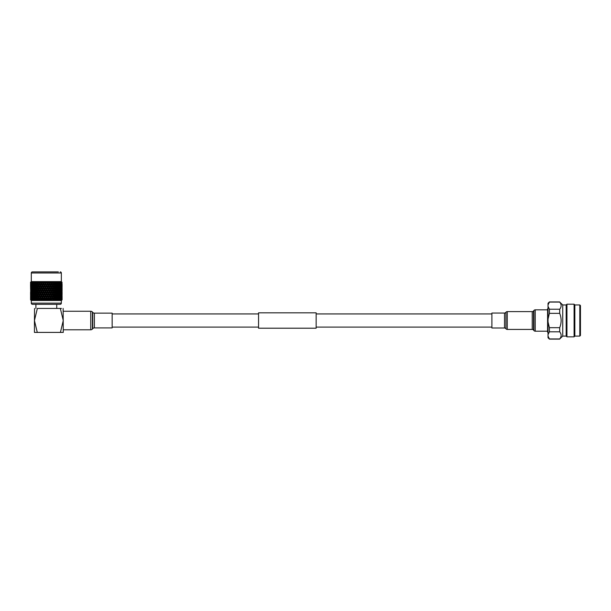 <?xml version="1.0" encoding="UTF-8"?>
<svg xmlns="http://www.w3.org/2000/svg" width="611" height="611" viewBox="0 0 611 611"><rect width="100%" height="100%" fill="white"/><g stroke="black" fill="none" stroke-linecap="round" stroke-linejoin="round"><path stroke-width="0.92" d="M258.552 322.188L258.552 328.206L316.154 328.206L316.154 312.832L258.552 312.832L258.552 322.188M580.45 305.607L580.45 335.431L579.801 336.096L579.801 304.95L580.45 305.607M579.801 304.95L574.844 304.95L574.844 336.096L579.801 336.096M574.844 304.95L574.088 304.194L574.088 336.844L574.844 336.096M566.183 304.95L566.183 336.096L562.731 336.096L562.731 304.95L566.183 304.95L566.939 304.194L566.939 336.844L574.088 336.844M566.939 304.194L574.088 304.194M566.183 336.096L566.939 336.844M548.029 308.448L547.586 308.891L547.586 332.147L548.029 332.59M562.731 304.95L559.707 302.078C561.593 304.461 561.593 306.844 559.707 309.235L559.707 313.359C561.593 318.125 561.593 322.898 559.707 327.679L559.707 331.804C561.593 334.186 561.593 336.569 559.707 338.96L562.731 336.096M548.044 304.82L548.029 303.3L549.404 301.926L559.707 301.926M559.707 338.96L549.404 338.96L548.029 336.096L548.029 337.738L549.404 339.113L559.707 339.113M548.029 336.096L548.029 334.668L549.404 331.804L559.707 331.804M559.707 327.679L549.404 327.679L548.029 321.951L548.029 334.668M548.029 321.951L548.029 319.087L549.404 313.359L559.707 313.359M559.707 309.235L549.404 309.235L548.029 306.371L548.029 319.087M548.029 306.371L548.029 304.942L549.404 302.078L559.707 302.078M548.052 336.249L548.502 337.539M549.404 309.235L549.404 313.359M549.404 327.679L549.404 331.804M547.586 309.838L535.228 309.838A1.65 1.65 0 0 0 533.93 310.472L533.533 310.976A1.65 1.65 0 0 1 532.234 311.61L507.252 311.61A1.65 1.65 0 0 0 505.954 312.236L505.954 328.802A1.65 1.65 0 0 0 507.252 329.428L532.234 329.428A1.65 1.65 0 0 1 533.533 330.062L533.93 330.566A1.65 1.65 0 0 0 535.228 331.2L547.586 331.2M505.824 312.404A1.65 1.65 0 0 1 504.526 313.038L491.893 313.038L491.893 328L504.526 328A1.65 1.65 0 0 1 505.824 328.634M58.335 271.887L32.406 271.887A1.1 1.1 0 0 0 31.306 272.98L31.306 281.61L30.55 282.251L31.138 281.786L30.672 282.893L30.634 282.251M60.245 271.887A1.1 1.1 0 0 1 61.344 272.98L61.344 281.61L31.306 281.61M30.718 282.251L31.382 281.786L31.046 282.893L30.97 282.251M31.818 281.786L31.13 282.251L31.871 281.786L31.657 282.893L31.543 282.251M32.513 281.786L31.78 282.251L32.582 281.786L32.505 282.893L32.352 282.251M32.658 282.251L33.513 281.786L33.567 282.893L33.376 282.251M33.75 282.251L34.651 281.786L34.827 282.893L35.048 282.251L34.613 282.251M35.048 282.251L35.965 281.786L36.27 282.893L36.515 282.251L36.026 282.251M36.515 282.251L37.447 281.786L37.874 282.893L38.142 282.251L37.607 282.251M38.142 282.251L39.066 281.786L39.608 282.893L39.898 282.251L39.325 282.251M39.898 282.251L40.8 281.786L41.449 282.893L41.754 282.251L41.151 282.251M41.754 282.251L42.625 281.786L43.373 282.893L43.687 282.251L43.06 282.251M43.687 282.251L44.504 281.786L45.336 282.893L45.657 282.251L45.015 282.251M45.657 282.251L46.413 281.786L47.314 282.893L47.635 282.251L47.001 282.251M47.635 282.251L48.322 281.786L49.285 282.893L49.598 282.251L48.972 282.251M49.598 282.251L50.194 281.786L51.202 282.893L51.5 282.251L50.896 282.251M51.5 282.251L52.011 281.786L53.042 282.893L53.333 282.251L52.752 282.251M53.333 282.251L53.737 281.786L54.776 282.893L55.043 282.251L54.509 282.251M55.043 282.251L55.349 281.786L56.38 282.893L56.624 282.251L56.136 282.251M56.624 282.251L56.815 281.786L57.824 282.893L58.045 282.251L56.815 281.786M58.045 282.251L58.007 281.786L58.9 282.251L59.091 282.893L59.275 282.251L58.114 281.786M59.275 282.251L59.137 281.786L59.993 282.251L60.153 282.893L60.298 282.251L59.229 281.786L59.993 282.251M60.298 282.251L60.069 281.786L60.871 282.251L60.993 282.893L61.108 282.251L60.138 281.786M61.108 282.251L61.604 282.893L61.68 282.251L60.833 281.786M61.68 282.251L61.978 282.893L61.932 282.251M62.017 282.251L61.52 281.786L62.085 282.908L61.344 281.61M61.551 299.535L61.917 300.009L61.344 300.497L31.306 300.497L30.733 300.009L31.1 300.314L31.1 299.535M61.551 300.314L62.093 299.848L61.474 300.314L61.91 299.848L61.161 300.314L61.474 299.848L60.619 300.314L60.802 299.848L59.847 300.314L59.901 299.848L58.862 300.314L58.419 300.314L58.786 299.848L57.678 300.314L57.167 300.314L57.472 299.848L56.319 300.314L55.738 300.314L55.983 299.848L54.799 300.314L54.165 300.314L54.341 299.848L53.149 300.314L52.47 300.314L52.577 299.848L51.385 300.314L50.675 300.314L50.713 299.848L49.544 300.314L48.781 299.848L47.658 300.314L46.81 299.848L45.848 299.848L45.749 300.314L44.824 299.848L43.87 299.848L43.847 300.314L42.869 299.848L41.938 299.848L41.983 300.314L40.968 299.848L40.074 299.848L40.189 300.314L39.15 299.848L38.31 299.848L38.485 300.314L33.872 299.848L34.231 300.314L33.788 300.314L32.757 299.848L32.803 300.314L31.856 299.848L32.032 300.314L31.184 299.848L31.489 300.314L30.749 299.848L31.176 300.314L30.558 299.848L31.1 300.314M31.306 300.497L31.306 303.14A1.191 1.191 0 0 0 32.498 304.331L60.153 304.331A1.191 1.191 0 0 0 61.344 303.14L31.306 303.14M61.344 300.497L61.344 303.14M35.904 304.331L35.904 308.433M56.747 304.331L56.747 308.433M61.52 285.589L62.093 285.589L62.101 284.306L62.085 286.895M62.101 288.293L62.085 290.874L62.085 288.27M61.52 293.563L62.093 293.563L62.101 292.279L62.085 294.861M61.52 297.542L62.093 297.542L62.101 296.259L62.085 298.848M50.247 282.313L49.628 283.596L50.247 284.886L50.866 283.596L50.209 282.114M51.202 284.306L50.591 285.589L51.202 286.88L51.805 285.589L51.034 283.596L50.11 285.589L50.591 285.589M52.134 286.299L51.538 287.582L52.134 288.866L52.722 287.582L51.935 285.589L51.034 287.582L51.538 287.582M53.042 288.293L52.462 289.576L53.042 290.859L53.615 289.576L52.813 287.582L51.935 289.576L52.462 289.576M53.928 290.278L53.363 291.569L53.928 292.852L54.478 291.569L53.661 289.576L52.813 291.569L53.363 291.569M54.547 291.409L54.234 293.563L54.776 294.838L55.311 293.563L54.486 291.569L53.661 293.563L54.234 293.563M55.601 294.265L55.074 295.548L55.601 296.831L56.105 295.548L55.28 293.563L55.884 293.563L56.38 294.838L56.869 293.563L56.38 292.279L55.884 293.563M56.38 296.259L55.884 297.542L56.38 298.825L56.869 297.542L56.029 295.548L56.655 295.548L57.129 296.831L57.579 295.548L57.129 294.265L56.655 295.548M57.472 299.848L56.747 297.542L57.381 297.542L57.824 298.825L58.251 297.542L57.824 296.259L57.381 297.542M57.129 298.252L56.319 300.314M56.38 298.825L56.029 299.535L56.655 299.535M55.601 296.831L55.28 297.542L55.884 297.542M54.555 295.388L55.074 295.548M53.928 292.852L54.776 298.825L55.311 297.542L54.486 295.548L54.776 294.838L54.486 295.548L53.928 294.265L53.363 295.548L53.928 296.831L54.478 295.548L52.813 299.535L53.501 299.848L53.149 300.314L51.202 296.259L50.591 297.542L51.202 298.825L51.805 297.542M54.555 287.414L54.234 289.576L54.776 290.859L55.311 289.576L53.928 286.299L53.363 287.582L53.928 288.866L54.478 287.582L53.615 289.576M53.042 290.859L51.034 295.548L50.247 294.265L49.628 295.548L50.247 296.831L50.866 295.548M53.928 286.299L53.661 285.589L52.722 287.582M52.134 288.866L50.11 293.563L49.285 292.279L48.651 293.563L49.285 294.838L49.903 293.563M53.042 284.306L52.462 285.589L53.042 286.88L53.615 285.589L52.813 283.596L51.805 285.589M51.202 286.88L49.178 291.569L48.307 290.278L47.666 291.569L48.307 292.852L48.933 291.569M51.851 281.786L50.866 283.596M50.247 284.886L48.238 289.576L47.314 288.293L46.68 289.576L47.314 290.859L47.956 289.576M50.033 281.786L49.178 283.596L49.628 283.596M49.285 282.893L47.284 287.582L46.329 286.299L45.688 287.582L46.329 288.866L46.963 287.582M52.134 282.313L51.538 283.596L52.134 284.886L52.722 283.596L52.072 282.114M55.601 290.278L55.074 291.569L55.601 292.852L56.105 291.569L55.28 289.576L55.884 289.576L56.38 290.859L56.869 289.576L56.38 288.293L55.884 289.576M58.786 299.848L58.06 297.542L58.702 297.542L59.091 298.825L59.458 297.542L59.091 296.259L58.702 297.542M58.48 298.252L57.678 300.314M57.824 298.825L57.426 299.535L58.068 299.535M57.824 296.259L57.426 295.548L58.068 295.548L58.48 296.831L58.877 295.548L58.48 294.265L58.068 295.548M57.129 296.831L56.747 297.542M57.129 294.265L56.747 293.563L57.381 293.563L57.824 294.838L58.251 293.563L57.824 292.279L57.381 293.563M56.38 294.838L56.029 295.548M56.38 292.279L56.029 291.569L56.655 291.569L57.129 292.852L57.579 291.569L57.129 290.278L56.655 291.569M55.601 292.852L55.28 293.563M53.928 288.866L53.661 289.576L54.486 291.569L54.776 290.859L54.486 291.569L55.074 291.569M53.042 286.88L53.661 289.576L54.234 289.576M52.134 284.886L52.813 287.582L53.363 287.582M54.547 283.435L54.234 285.589L54.776 286.88L55.311 285.589L53.928 282.313L53.363 283.596L53.928 284.886L54.478 283.596L53.615 285.589M51.202 282.893L51.935 285.589L52.462 285.589M53.585 281.786L52.722 283.596M50.194 281.786L51.034 283.596L51.538 283.596M55.601 286.299L55.074 287.582L55.601 288.866L56.105 287.582L55.28 285.589L55.884 285.589L56.38 286.88L56.869 285.589L56.38 284.306L55.884 285.589M59.901 299.848L59.183 297.542L59.832 297.542L60.153 298.825L60.153 296.259L59.832 297.542M59.649 298.252L59.382 299.848M59.091 298.825L58.648 299.535L59.29 299.535M59.091 296.259L58.648 295.548L59.29 295.548L59.649 296.831L59.649 294.265L59.29 295.548M58.48 296.831L58.06 297.542M58.48 294.265L58.06 293.563L58.702 293.563L59.091 294.838L59.091 292.279L58.702 293.563M57.824 294.838L57.426 295.548M57.824 292.279L57.426 291.569L58.068 291.569L58.48 292.852L58.877 291.569L58.48 290.278L58.068 291.569M57.129 292.852L56.747 293.563M57.129 290.278L56.747 289.576L57.381 289.576L57.824 290.859L58.251 289.576L57.824 288.293L57.381 289.576M56.38 290.859L56.029 291.569M56.38 288.293L56.029 287.582L56.655 287.582L57.129 288.866L57.579 287.582L57.129 286.299L56.655 287.582M55.601 288.866L55.28 289.576M53.928 284.886L53.661 285.589L54.486 287.582L54.776 286.88L54.486 287.582L55.074 287.582M53.042 282.893L53.661 285.589L54.234 285.589M52.011 281.786L52.813 283.596L53.363 283.596M55.601 282.313L55.074 283.596L55.601 284.886L56.105 283.596L55.509 282.114M60.802 299.848L60.107 297.542L60.749 297.542L60.993 298.825L60.993 296.259L60.749 297.542M60.604 298.252L59.847 300.314M60.153 298.825L59.672 299.535L60.321 299.535M60.153 296.259L59.672 295.548L60.321 295.548L60.604 296.831L60.604 294.265L60.321 295.548M59.649 296.831L59.183 297.542M59.649 294.265L59.183 293.563L59.832 293.563L60.153 294.838L60.153 292.279L59.832 293.563M59.091 294.838L58.648 295.548M59.091 292.279L58.648 291.569L59.29 291.569L59.649 292.852L59.649 290.278L59.29 291.569M58.48 292.852L58.06 293.563M58.48 290.278L58.06 289.576L58.702 289.576L59.091 290.859L59.091 288.293L58.702 289.576M57.824 290.859L57.426 291.569M57.824 288.293L57.426 287.582L58.068 287.582L58.48 288.866L58.877 287.582L58.48 286.299L58.068 287.582M57.129 288.866L56.747 289.576M57.129 286.299L56.747 285.589L57.381 285.589L57.824 286.88L58.251 285.589L57.824 284.306L57.381 285.589M56.38 286.88L56.029 287.582M56.38 284.306L56.029 283.596L56.655 283.596L57.129 284.886L57.579 283.596L57.129 282.313L56.655 283.596M55.601 284.886L55.28 285.589M53.737 281.786L54.486 283.596L54.776 282.893L54.486 283.596L55.074 283.596M61.474 299.848L60.81 297.542L61.436 297.542L61.604 298.825L61.436 297.542M61.329 298.252L61.176 299.848M60.993 298.825L60.481 299.535L61.123 299.535M60.993 296.259L60.481 295.548L61.123 295.548L61.329 296.831L61.329 294.265L61.123 295.548M60.604 296.831L60.107 297.542M60.604 294.265L60.107 293.563L60.749 293.563L60.993 294.838L60.993 292.279L60.749 293.563M60.153 294.838L59.672 295.548M60.153 292.279L59.672 291.569L60.321 291.569L60.604 292.852L60.604 290.278L60.321 291.569M59.649 292.852L59.183 293.563M59.649 290.278L59.183 289.576L59.832 289.576L60.153 290.859L60.153 288.293L59.832 289.576M59.091 290.859L58.648 291.569M59.091 288.293L58.648 287.582L59.29 287.582L59.649 288.866L59.649 286.299L59.29 287.582M58.48 288.866L58.06 289.576M58.48 286.299L58.06 285.589L58.702 285.589L59.091 286.88L59.091 284.306L58.702 285.589M57.824 286.88L57.426 287.582M57.824 284.306L57.426 283.596L58.068 283.596L58.48 284.886L58.877 283.596L58.48 282.313L58.068 283.596M57.129 284.886L56.747 285.589M56.38 282.893L56.029 283.596M61.91 299.848L61.283 297.542L61.887 297.542L61.978 298.825L61.887 297.542M61.826 298.252L61.726 299.848M61.604 298.825L61.077 299.535L61.688 299.535M61.604 296.259L61.077 295.548L61.688 295.548L61.826 296.831L61.826 294.265L61.688 295.548M61.329 296.831L60.81 297.542M61.329 294.265L60.81 293.563L61.436 293.563L61.604 294.838L61.604 292.279L61.436 293.563M60.993 294.838L60.481 295.548M60.993 292.279L60.481 291.569L61.123 291.569L61.329 292.852L61.329 290.278L61.123 291.569M60.604 292.852L60.107 293.563M60.604 290.278L60.107 289.576L60.749 289.576L60.993 290.859L60.993 288.293L60.749 289.576M60.153 290.859L59.672 291.569M60.153 288.293L59.672 287.582L60.321 287.582L60.604 288.866L60.604 286.299L60.321 287.582M59.649 288.866L59.183 289.576M59.649 286.299L59.183 285.589L59.832 285.589L60.153 286.88L60.153 284.306L59.832 285.589M59.091 286.88L58.648 287.582M59.091 284.306L58.648 283.596L59.29 283.596L59.649 284.886L59.649 282.313L59.29 283.596M58.48 284.886L58.06 285.589M57.824 282.893L57.426 283.596M61.978 298.825L61.436 299.535L62.017 299.535L62.07 298.252L62.101 299.535L62.017 298.183M61.978 296.259L61.436 295.548L62.017 295.548L62.07 296.831L62.07 294.265L62.017 295.548M61.826 296.831L61.283 297.542M61.826 294.265L61.283 293.563L61.887 293.563L61.978 294.838L61.978 292.279L61.887 293.563M61.604 294.838L61.077 295.548M61.604 292.279L61.077 291.569L61.688 291.569L61.826 292.852L61.826 290.278L61.688 291.569M61.329 292.852L60.81 293.563M61.329 290.278L60.81 289.576L61.436 289.576L61.604 290.859L61.436 289.576M60.993 290.859L60.481 291.569M60.993 288.293L60.481 287.582L61.123 287.582L61.329 288.866L61.329 286.299L61.123 287.582M60.604 288.866L60.107 289.576M60.604 286.299L60.107 285.589L60.749 285.589L60.993 286.88L60.993 284.306L60.749 285.589M60.153 286.88L59.672 287.582M60.153 284.306L59.672 283.596L60.321 283.596L60.604 284.886L60.604 282.313L60.321 283.596M59.649 284.886L59.183 285.589M59.091 282.893L58.648 283.596M62.093 297.542L62.101 298.825M62.017 294.197L62.017 296.908M61.978 294.838L61.436 295.548M61.978 292.279L61.436 291.569L62.017 291.569L62.07 292.852L62.07 290.278L62.017 291.569M61.826 292.852L61.283 293.563M61.826 290.278L61.283 289.576L61.887 289.576L61.978 290.859L61.887 289.576M61.604 290.859L61.077 291.569M61.604 288.293L61.077 287.582L61.688 287.582L61.826 288.866L61.688 287.582M61.329 288.866L60.81 289.576M61.329 286.299L60.81 285.589L61.436 285.589L61.604 286.88L61.436 285.589M60.993 286.88L60.481 287.582M60.993 284.306L60.481 283.596L61.123 283.596L61.329 284.886L61.329 282.313L61.123 283.596M60.604 284.886L60.107 285.589M60.153 282.893L59.672 283.596M62.017 290.21L62.017 292.921M61.978 290.859L61.436 291.569M61.978 288.293L61.436 287.582L62.017 287.582L62.07 288.866L62.017 287.582M61.826 288.866L61.283 289.576M61.826 286.299L61.283 285.589L61.887 285.589L61.978 286.88L61.887 285.589M61.604 286.88L61.077 287.582M61.604 284.306L61.077 283.596L61.688 283.596L61.826 284.886L61.688 283.596M61.329 284.886L60.81 285.589M60.993 282.893L60.481 283.596M61.52 289.576L62.093 289.576M62.101 287.689L62.017 286.231M61.978 286.88L61.436 287.582M61.978 284.306L61.436 283.596L62.017 283.596L62.07 284.886L62.017 283.596M61.826 284.886L61.283 285.589M61.604 282.893L61.077 283.596M62.093 285.589L62.101 286.88M61.917 282.114L62.017 284.955M61.978 282.893L61.436 283.596M30.565 298.848L30.565 296.236M30.619 299.848L30.634 298.183M30.581 298.252L30.558 299.535M31.13 297.542L30.565 297.542M30.634 292.921L30.634 290.21M30.55 292.279L30.565 294.861L30.565 292.257M30.581 294.265L30.581 296.831L30.634 294.197M30.672 296.259L30.672 298.825L30.672 296.259L31.222 295.548L30.634 295.548M30.924 299.848L30.833 298.252L31.367 297.542L30.764 297.542M30.833 298.252L30.749 299.848M30.672 298.825L31.222 299.535L30.634 299.535M31.13 293.563L30.565 293.563M30.672 292.279L30.672 294.838L30.672 292.279L31.222 291.569L30.634 291.569M30.833 294.265L30.833 296.831L30.833 294.265L31.367 293.563L30.764 293.563M31.046 296.259L31.046 298.825L31.046 296.259L31.581 295.548L30.962 295.548M31.474 299.848L31.321 298.252L31.841 297.542L31.214 297.542M31.321 298.252L31.184 299.848M31.046 298.825L31.581 299.535L30.962 299.535M30.833 296.831L31.367 297.542M30.672 294.838L31.222 295.548M31.13 289.576L30.565 289.576M31.13 285.589L30.565 285.589L30.55 286.88L30.55 284.306L30.565 286.895M30.581 286.299L30.581 288.866L30.634 286.231M30.672 288.293L30.672 290.859L30.672 288.293L31.222 287.582L30.634 287.582M30.833 290.278L30.833 292.852L30.833 290.278L31.367 289.576L30.764 289.576M31.046 292.279L31.046 294.838L31.046 292.279L31.581 291.569L30.962 291.569M31.321 294.265L31.321 296.831L31.321 294.265L31.841 293.563L31.214 293.563M31.657 296.259L31.657 298.825L31.657 296.259L32.169 295.548L31.535 295.548M32.261 299.848L32.055 298.252L32.551 297.542L31.902 297.542M32.055 298.252L31.856 299.848M31.657 298.825L32.169 299.535L31.535 299.535M31.321 296.831L31.841 297.542M31.046 294.838L31.581 295.548M30.833 292.852L31.367 293.563M30.672 290.859L31.222 291.569M30.55 282.893L30.55 282.251L30.565 282.908M30.581 282.313L30.581 284.886L30.741 282.114M30.672 284.306L30.672 286.88L30.672 284.306L31.222 283.596L30.634 283.596M30.833 286.299L30.833 288.866L30.833 286.299L31.367 285.589L30.764 285.589M31.046 288.293L31.046 290.859L31.046 288.293L31.581 287.582L30.962 287.582M31.321 290.278L31.321 292.852L31.321 290.278L31.841 289.576L31.214 289.576M31.657 292.279L31.657 294.838L31.657 292.279L32.169 291.569L31.535 291.569M32.055 294.265L32.055 296.831L32.055 294.265L32.551 293.563L31.902 293.563M32.505 296.259L32.505 298.825L32.986 295.548L32.337 295.548M33.269 299.848L33.009 298.252L33.468 297.542L32.818 297.542M33.009 298.252L32.757 299.848M32.505 298.825L32.986 299.535L32.337 299.535M32.055 296.831L32.551 297.542M31.657 294.838L32.169 295.548M31.321 292.852L31.841 293.563M31.046 290.859L31.581 291.569M30.833 288.866L31.367 289.576M30.672 286.88L31.222 287.582M30.833 282.313L30.833 284.886L30.985 282.114M31.046 284.306L31.046 286.88L31.046 284.306L31.581 283.596L30.962 283.596M31.321 286.299L31.321 288.866L31.321 286.299L31.841 285.589L31.214 285.589M31.657 288.293L31.657 290.859L31.657 288.293L32.169 287.582L31.535 287.582M32.055 290.278L32.055 292.852L32.055 290.278L32.551 289.576L31.902 289.576M32.505 292.279L32.505 294.838L32.986 291.569L32.337 291.569M33.009 294.265L33.009 296.831L33.468 293.563L32.818 293.563M33.567 296.259L33.567 298.825L34.01 295.548L33.361 295.548M34.483 299.848L34.17 298.252L34.59 297.542L33.949 297.542M34.17 298.252L33.872 299.848M33.567 298.825L34.01 299.535L33.361 299.535M33.009 296.831L33.468 297.542M32.505 294.838L32.986 295.548M32.055 292.852L32.551 293.563M31.657 290.859L32.169 291.569M31.321 288.866L31.841 289.576M31.046 286.88L31.581 287.582M30.833 284.886L31.367 285.589M30.672 282.893L31.222 283.596M31.321 282.313L31.321 284.886L31.474 282.114M31.657 284.306L31.657 286.88L31.657 284.306L32.169 283.596L31.535 283.596M32.055 286.299L32.055 288.866L32.055 286.299L32.551 285.589L31.902 285.589M32.505 288.293L32.505 290.859L32.986 287.582L32.337 287.582M33.009 290.278L33.009 292.852L33.468 289.576L32.818 289.576M33.567 292.279L33.567 294.838L34.01 291.569L33.361 291.569M34.17 294.265L33.773 295.548L34.17 296.831L34.59 293.563L33.949 293.563M34.827 296.259L34.399 297.542L34.827 298.825L35.224 295.548L34.59 295.548M36.332 300.314L35.53 298.252L35.904 297.542L35.27 297.542M35.53 298.252L35.178 299.848M34.827 298.825L35.224 299.535L34.59 299.535M34.17 296.831L34.59 297.542M33.567 294.838L34.01 295.548M33.009 292.852L33.468 293.563M32.505 290.859L32.986 291.569M32.055 288.866L32.551 289.576M31.657 286.88L32.169 287.582M31.321 284.886L31.841 285.589M31.046 282.893L31.581 283.596M32.055 282.313L32.055 284.886L32.192 282.114M32.505 284.306L32.505 286.88L32.986 283.596L32.337 283.596M33.009 286.299L33.009 288.866L33.468 285.589L32.818 285.589M33.567 288.293L33.567 290.859L34.01 287.582L33.361 287.582M34.17 290.278L33.773 291.569L34.17 292.852L34.59 289.576L33.949 289.576M34.827 292.279L34.399 293.563L34.827 294.838L35.27 293.563L34.827 292.279L35.224 291.569L34.59 291.569M35.53 294.265L35.071 295.548L35.53 296.831L35.904 293.563L35.27 293.563M36.27 296.259L35.789 297.542L36.27 298.825L36.622 295.548L36.003 295.548M52.722 295.548L52.134 294.265L51.538 295.548L52.134 296.831L52.813 295.548L50.675 300.314L50.11 297.542L48.811 300.314L48.238 297.542L46.91 300.314L46.329 297.542L44.993 300.314L44.42 297.542L43.106 300.314L42.541 297.542L41.265 300.314L40.723 297.542L39.501 300.314L38.73 298.252L38.989 297.542L37.851 300.314L37.05 298.252L37.378 297.542L36.767 297.542M37.05 298.252L36.668 299.848M36.27 298.825L36.622 299.535L36.003 299.535M35.53 296.831L35.904 297.542M34.827 294.838L35.224 295.548M34.17 292.852L34.59 293.563M33.567 290.859L34.01 291.569M33.009 288.866L33.468 289.576M32.505 286.88L32.986 287.582M32.055 284.886L32.551 285.589M31.657 282.893L32.169 283.596M33.009 282.313L33.009 284.886L33.139 282.114M33.567 284.306L33.567 286.88L34.01 283.596L33.361 283.596M34.17 286.299L33.773 287.582L34.17 288.866L34.59 285.589L33.949 285.589M34.827 288.293L34.399 289.576L34.827 290.859L35.224 287.582L34.59 287.582M35.53 290.278L35.071 291.569L35.53 292.852L35.904 289.576L35.27 289.576M36.27 292.279L35.789 293.563L36.27 294.838L36.767 293.563L36.27 292.279L36.622 291.569L36.003 291.569M37.05 294.265L36.545 295.548L37.05 296.831L37.577 295.548L37.05 294.265L37.378 293.563L36.767 293.563M38.73 294.265L38.172 295.548L38.73 296.831L39.295 295.548L38.989 293.563L37.34 297.542L37.874 298.825L38.417 297.542L38.103 295.709M39.608 296.259L39.035 297.542L39.608 298.825L40.196 297.542L39.845 295.548L38.989 297.542L38.417 297.542M38.081 299.321L38.485 300.314L38.165 299.535L37.577 299.535M38.73 298.252L38.172 299.535M38.103 295.388L38.417 293.563L37.874 292.279L37.34 293.563L38.165 295.548L37.577 295.548M37.05 296.831L37.378 297.542M36.27 294.838L36.622 295.548M35.53 292.852L35.904 293.563M34.827 290.859L35.224 291.569M34.17 288.866L34.59 289.576M33.567 286.88L34.01 287.582M33.009 284.886L33.468 285.589M32.505 282.893L32.986 283.596M34.17 282.313L33.773 283.596L34.17 284.886L34.292 282.114M34.827 284.306L34.399 285.589L34.827 286.88L35.224 283.596L34.59 283.596M35.53 286.299L35.071 287.582L35.53 288.866L35.904 285.589L35.27 285.589M36.27 288.293L35.789 289.576L36.27 290.859L36.622 287.582L36.003 287.582M37.05 290.278L36.545 291.569L37.05 292.852L37.577 291.569L37.05 290.278L37.378 289.576L36.767 289.576M41.449 296.259L40.845 297.542L41.449 298.825L42.06 297.542L41.624 295.548L40.723 297.542L40.196 297.542M39.608 298.825L40.189 300.314L39.295 299.535M40.517 298.252L39.929 299.535M40.517 294.265L39.929 295.548L40.517 296.831L41.12 295.548L40.723 293.563L39.845 295.548L39.295 295.548M38.73 296.831L39.035 297.542M40.189 300.314L38.172 295.548M39.608 292.279L39.035 293.563L39.608 294.838L40.189 293.563L39.845 291.569L38.989 293.563L38.417 293.563M38.73 290.278L38.172 291.569L38.73 292.852L39.295 291.569L38.989 289.576L38.081 291.775M38.103 291.409L38.417 289.576L37.874 288.293L37.34 289.576L38.165 291.569L37.577 291.569M37.05 292.852L37.378 293.563M36.27 290.859L36.622 291.569M35.53 288.866L35.904 289.576M34.827 286.88L35.224 287.582M34.17 284.886L34.59 285.589M33.567 282.893L34.01 283.596M35.53 282.313L35.071 283.596L35.53 284.886L36.003 283.596L35.637 282.114M36.27 284.306L35.789 285.589L36.27 286.88L36.622 283.596L36.003 283.596M37.05 286.299L36.545 287.582L37.05 288.866L37.577 287.582L37.05 286.299L37.378 285.589L36.767 285.589M43.373 296.259L42.747 297.542L43.373 298.825L44 297.542L43.473 295.548L42.541 297.542L42.06 297.542M41.449 298.825L41.983 300.314L41.12 299.535M42.403 298.252L41.785 299.535M42.403 294.265L41.785 295.548L42.403 296.831L43.022 295.548L42.541 293.563L41.624 295.548L41.12 295.548M40.517 296.831L40.845 297.542M41.449 292.279L40.845 293.563L41.449 294.838L42.06 293.563L41.624 291.569L40.723 293.563L40.189 293.563M39.608 294.838L39.929 295.548M38.73 292.852L39.035 293.563M40.517 290.278L39.929 291.569L40.517 292.852L41.12 291.569L40.723 289.576L39.845 291.569L39.295 291.569M41.983 300.314L38.172 291.569M39.608 288.293L39.035 289.576L39.608 290.859L40.196 289.576L39.845 287.582L38.989 289.576L38.417 289.576M38.73 286.299L38.172 287.582L38.73 288.866L39.295 287.582L38.989 285.589L38.096 287.758M38.096 287.414L38.417 285.589L37.874 284.306L37.34 285.589L38.165 287.582L37.577 287.582M37.05 288.866L37.378 289.576M36.27 286.88L36.622 287.582M35.53 284.886L35.904 285.589M34.827 282.893L35.224 283.596M37.05 282.313L36.545 283.596L37.05 284.886L37.577 283.596L37.149 282.114M45.336 296.259L44.702 297.542L45.336 298.825L45.978 297.542L45.367 295.548L44 297.542M43.373 298.825L43.847 300.314L43.022 299.535M44.351 298.252L43.717 299.535M44.351 294.265L43.717 295.548L44.351 296.831L44.985 295.548L44.42 293.563L43.022 295.548M42.403 296.831L42.747 297.542M43.373 292.279L42.747 293.563L43.373 294.838L44 293.563L43.473 291.569L42.541 293.563L42.06 293.563M41.449 294.838L41.785 295.548M42.403 290.278L41.785 291.569L42.403 292.852L43.022 291.569L42.541 289.576L41.624 291.569L41.12 291.569M40.517 292.852L40.845 293.563M39.608 290.859L39.929 291.569M41.449 288.293L40.845 289.576L41.449 290.859L42.06 289.576L41.624 287.582L40.723 289.576L40.196 289.576M38.73 288.866L39.035 289.576M40.517 286.299L39.929 287.582L40.517 288.866L41.12 287.582L40.723 285.589L39.845 287.582L39.295 287.582M43.847 300.314L38.172 287.582M39.608 284.306L39.035 285.589L39.608 286.88L40.196 285.589L39.845 283.596L38.989 285.589L38.417 285.589M38.913 281.786L38.103 283.756M38.103 283.435L37.874 282.893L38.165 283.596L37.577 283.596M37.05 284.886L37.378 285.589M36.27 282.893L36.622 283.596M38.73 282.313L38.172 283.596L38.73 284.886L39.295 283.596L38.798 282.114M47.314 296.259L46.68 297.542L47.314 298.825L47.956 297.542L47.284 295.548L45.978 297.542M45.336 298.825L45.749 300.314L44.985 299.535M46.329 298.252L45.688 299.535M46.329 294.265L45.688 295.548L46.329 296.831L46.963 295.548L46.329 293.563L44.985 295.548M44.351 296.831L44.702 297.542M45.336 292.279L44.702 293.563L45.336 294.838L45.97 293.563L45.367 291.569L44 293.563M43.373 294.838L43.717 295.548M44.351 290.278L43.717 291.569L44.351 292.852L44.985 291.569L44.42 289.576L43.022 291.569M42.403 292.852L42.747 293.563M43.373 288.293L42.747 289.576L43.373 290.859L44 289.576L43.473 287.582L42.541 289.576L42.06 289.576M41.449 290.859L41.785 291.569M40.517 288.866L40.845 289.576M42.403 286.299L41.785 287.582L42.403 288.866L43.022 287.582L42.541 285.589L41.624 287.582L41.12 287.582M39.608 286.88L39.929 287.582M41.449 284.306L40.845 285.589L41.449 286.88L42.06 285.589L41.624 283.596L40.723 285.589L40.196 285.589M38.73 284.886L39.035 285.589M40.639 281.786L39.845 283.596L39.295 283.596M44.993 300.314L45.367 299.535L38.172 283.596M40.517 282.313L39.929 283.596L40.517 284.886L41.12 283.596L40.578 282.114M49.285 296.259L48.651 297.542L49.285 298.825L49.911 297.542L49.178 295.548L47.956 297.542M47.314 298.825L47.658 300.314L46.963 299.535M48.307 298.252L47.666 299.535M48.307 294.265L47.666 295.548L48.307 296.831L48.933 295.548L48.238 293.563L46.963 295.548M46.329 296.831L46.68 297.542M47.314 292.279L46.68 293.563L47.314 294.838L47.956 293.563L47.284 291.569L45.97 293.563M45.336 294.838L45.688 295.548M46.329 290.278L45.688 291.569L46.329 292.852L46.963 291.569L46.329 289.576L44.985 291.569M44.351 292.852L44.702 293.563M45.336 288.293L44.702 289.576L45.336 290.859L45.97 289.576L45.367 287.582L44 289.576M43.373 290.859L43.717 291.569M44.351 286.299L43.717 287.582L44.351 288.866L44.985 287.582L44.42 285.589L43.022 287.582M42.403 288.866L42.747 289.576M41.449 286.88L41.785 287.582M43.373 284.306L42.747 285.589L43.373 286.88L44 285.589L43.473 283.596L42.541 285.589L42.06 285.589M40.517 284.886L40.845 285.589M42.457 281.786L41.624 283.596L41.12 283.596M39.608 282.893L39.929 283.596M42.403 282.313L41.785 283.596L42.403 284.886L43.022 283.596L42.442 282.114M51.202 296.259L51.034 295.548L49.911 297.542M49.285 298.825L49.178 299.535L49.781 299.848L49.544 300.314L48.933 299.535M50.247 298.252L49.628 299.535M50.247 294.265L50.11 293.563L48.933 295.548M48.307 296.831L48.651 297.542M49.285 292.279L49.178 291.569L47.956 293.563M47.314 294.838L47.666 295.548M48.307 290.278L48.238 289.576L46.963 291.569M46.329 292.852L46.68 293.563M47.314 288.293L47.284 287.582L45.97 289.576M45.336 290.859L45.688 291.569M46.329 286.299L46.329 285.589L44.985 287.582M44.351 288.866L44.702 289.576M45.336 284.306L44.702 285.589L45.336 286.88L45.978 285.589L45.367 283.596L44 285.589M43.373 286.88L43.717 287.582M42.403 284.886L42.747 285.589M44.336 281.786L43.022 283.596M41.449 282.893L41.785 283.596M44.351 282.313L43.717 283.596L44.351 284.886L44.985 283.596L44.366 282.114M51.202 298.825L51.034 299.535L51.683 299.848L51.385 300.314L50.866 299.535M52.134 298.252L51.538 299.535M50.247 296.831L50.11 297.542L50.591 297.542M49.285 294.838L49.178 295.548L49.628 295.548M48.307 292.852L48.651 293.563M47.314 290.859L47.666 291.569M46.329 288.866L46.68 289.576M46.963 283.596L46.329 282.313L45.688 283.596L46.329 284.886L47.284 283.596L45.978 285.589M45.336 286.88L45.688 287.582M46.237 281.786L44.985 283.596M44.351 284.886L44.702 285.589M43.373 282.893L43.717 283.596M47.314 284.306L46.68 285.589L47.314 286.88L47.956 285.589L47.284 283.596L48.307 286.299L47.666 287.582L48.307 288.866L48.933 287.582L48.307 286.299M49.285 288.293L48.651 289.576L49.285 290.859L49.911 289.576L49.178 287.582L49.911 285.589L49.285 284.306L48.651 285.589L49.285 286.88M50.247 290.278L49.628 291.569L50.247 292.852L50.866 291.569L50.11 289.576L50.866 287.582L50.247 286.299L49.628 287.582L50.247 288.866M51.202 292.279L50.591 293.563L51.202 294.838L51.805 293.563L51.034 291.569L51.805 289.576L51.202 288.293L50.591 289.576L51.202 290.859M53.042 296.259L52.462 297.542L53.042 298.825L53.615 297.542L52.813 295.548L53.615 293.563L53.042 292.279L52.462 293.563L53.042 294.838M53.615 297.542L53.928 298.252L53.363 299.535M53.042 298.825L52.47 300.314L52.966 300.009M52.134 296.831L51.935 297.542L52.462 297.542M51.805 293.563L52.134 294.265M51.202 294.838L51.034 295.548L51.538 295.548M50.866 291.569L51.935 293.563L52.722 291.569L52.134 290.278L51.538 291.569L52.134 292.852M50.247 292.852L50.11 293.563L50.591 293.563M49.911 289.576L51.034 291.569L51.538 291.569M49.285 290.859L49.178 291.569L49.628 291.569M48.933 287.582L50.591 289.576M48.307 288.866L48.651 289.576M47.956 285.589L48.933 283.596L48.307 282.313L47.666 283.596L48.307 284.886M47.314 286.88L47.666 287.582M46.329 284.886L46.68 285.589M45.336 282.893L45.688 283.596M47.666 283.596L47.314 282.893M48.651 285.589L48.238 285.589L49.178 287.582L49.628 287.582M52.462 293.563L51.935 293.563L53.661 297.542L53.928 296.831M52.47 300.314L52.722 299.535M53.363 295.548L52.813 295.548L53.615 293.563M54.234 297.542L53.661 297.542L54.486 299.535L54.165 300.314L54.478 299.535L53.928 298.252M54.555 299.375L54.799 300.314L55.204 299.848L54.486 299.535L54.165 300.314M55.983 299.848L55.601 298.252L55.074 299.535M32.406 271.887L34.315 271.887M32.169 299.535L31.833 300.009L32.314 300.314M32.986 299.535L32.666 300.009L33.17 300.314M36.622 299.535L36.385 300.009L36.912 300.314M46.91 300.314L47.284 299.535L39.066 281.786M48.811 300.314L49.178 299.535L40.8 281.786M50.675 300.314L51.141 300.009M57.167 300.314L57.694 300.009L57.426 299.535M58.419 300.314L58.939 300.009L58.648 299.535M59.488 300.314L59.985 300.009L59.672 299.535M60.344 300.314L60.825 300.009L60.481 299.535M31.123 281.786L30.55 282.251M46.413 281.786L47.284 283.596L48.147 281.786M61.795 300.009L61.436 299.535M61.428 300.009L61.077 299.535M56.265 300.009L56.029 299.535M55.601 298.252L55.28 297.542M53.928 294.265L52.722 291.569M53.042 292.279L51.805 289.576M52.134 290.278L50.866 287.582M51.202 288.293L49.911 285.589M50.247 286.299L48.933 283.596M49.285 284.306L48.322 281.786M34.964 300.009L35.224 299.535M33.712 300.009L34.01 299.535M31.222 300.009L31.581 299.535M30.855 300.009L31.222 299.535M44.504 281.786L53.149 300.314M42.625 281.786L51.385 300.314M38.165 299.535L38.485 300.314M34.552 308.433L34.437 320.523L37.363 308.433C33.742 308.433 33.742 308.433 37.363 308.433L60.336 308.433C63.956 308.433 63.956 308.433 60.336 308.433L63.261 320.523L60.42 332.407L37.279 332.407L34.437 320.523L34.437 332.407L37.279 332.407L35.522 332.407M60.42 332.407L63.261 332.407L63.147 308.433M60.336 308.433L61.436 308.433M92.735 328.657L92.735 312.381A2.2 2.2 0 0 0 94.392 313.137L112.149 313.137L112.149 327.901L94.392 327.901A2.2 2.2 0 0 0 92.735 328.657L92.414 329.031A2.2 2.2 0 0 1 90.749 329.787L63.261 329.787M92.735 312.381L92.414 312.007A2.2 2.2 0 0 0 90.749 311.251L63.261 311.251M505.954 312.236L505.954 328.802M507.252 311.61L507.252 329.428M532.234 311.61L532.234 329.428M533.533 310.976L533.533 330.062M533.93 310.472L533.93 330.566M535.228 309.838L535.228 331.2M504.526 313.038L504.526 328M61.344 272.98L31.306 272.98M94.392 327.901L94.392 313.137M92.414 329.031L92.414 312.007M90.749 329.787L90.749 311.251M112.149 327.106L258.552 327.106M316.154 327.106L491.893 327.106M112.149 313.932L258.552 313.932M316.154 313.932L491.893 313.932"/></g></svg>
